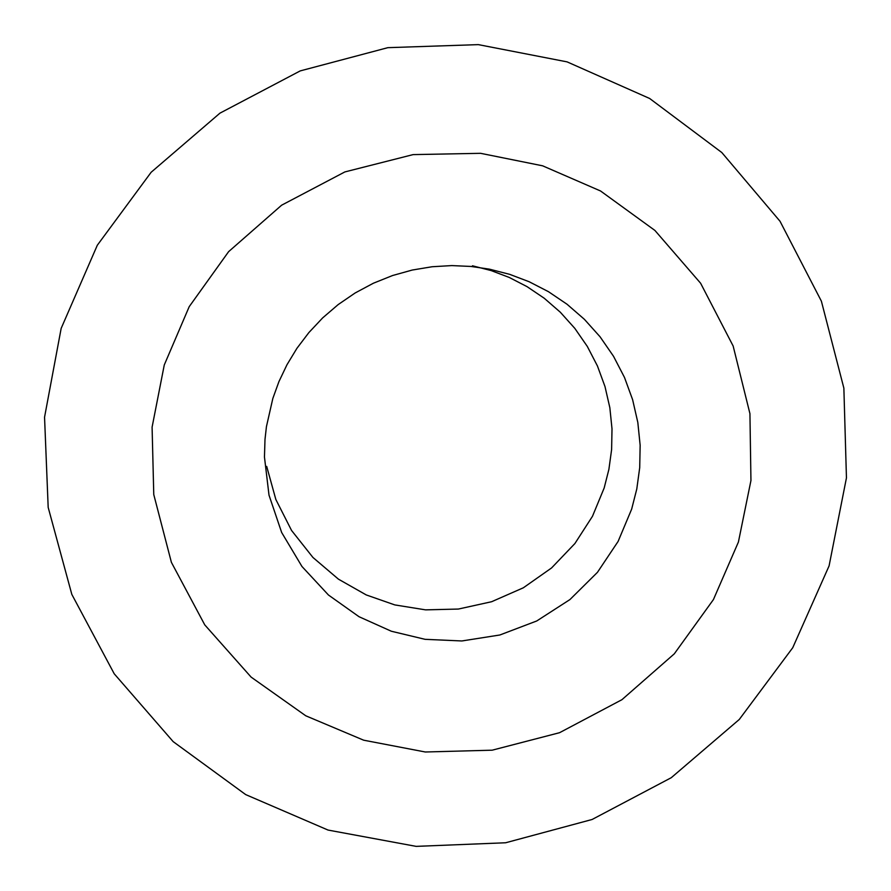 <?xml version="1.0" encoding="UTF-8"?>
<svg xmlns="http://www.w3.org/2000/svg" width="891" height="891" viewBox="0 0 891 891"><rect width="100%" height="100%" fill="white"/><g stroke="black" fill="none" stroke-linecap="round" stroke-linejoin="round"><path stroke-width="1.34" d="M472.453 265.785L491.119 270.574L509.184 277.424L527.038 286.635L544.234 298.24L560.316 312.218L574.818 328.367L587.314 346.432L597.449 365.989L605 386.594L609.845 407.71L612.006 428.849L611.616 449.521L608.898 469.334L604.176 487.967L592.482 516.279L574.907 543.532L551.574 567.946L523.318 587.804L491.609 601.726L458.375 609.054L425.542 609.856L394.791 604.911L366.246 594.932L338.424 579.15L312.941 557.465L291.569 530.479L275.854 499.506L266.687 466.383M738.416 542.029L713.424 599.587L674.298 653.827L621.929 699.691L559.548 732.703L492.155 750.189L425.297 751.993L363.651 740.187L305.78 715.796L251.106 677.093L204.763 624.881L171.395 562.344L153.764 494.55L152.094 427.157L164.267 364.976L189.215 306.649L228.631 251.641L281.634 205.186L344.862 171.93L413.09 154.611L480.605 153.319L542.619 165.815L600.534 190.975L654.907 230.435L700.616 283.238L733.148 346.02L749.932 413.647L750.946 480.539L738.416 542.029M631.663 509.117L636.787 488.992L639.716 467.608L640.15 445.277L637.822 422.457L632.61 399.647L624.468 377.405L613.52 356.277L600.044 336.765L584.385 319.312L567.021 304.232L548.455 291.68L529.176 281.745L509.663 274.339L489.493 269.171L471.038 266.454L451.826 265.585L432.124 266.743L412.255 270.04L392.563 275.531L373.407 283.215L355.164 292.961L338.146 304.611L322.631 317.92L308.854 332.599L296.937 348.303L286.98 364.731L278.961 381.548L272.835 398.455L266.431 426.655L264.995 439.452L264.46 457.005L269.004 495.14L281.656 532.484L301.96 566.487L328.456 595.01L359.028 616.717L391.349 631.24L425.074 639.326L461.861 640.963L499.884 634.982L536.738 620.971L569.939 599.565L597.46 572.323L618.109 541.416L631.663 509.117M829.087 565.885L792.745 647.712L739.263 719.482L671.268 777.698L592.103 819.486L505.642 842.763L416.153 846.372L328.044 830.067L245.682 794.594L173.188 741.646L114.226 673.796L71.826 594.397L48.181 507.402L44.55 417.211L61.167 328.367L97.308 245.248L151.147 172.264L219.954 113.146L300.222 70.901L387.841 47.668L478.333 44.628L567.11 61.88L649.662 98.489L721.833 152.55L780.026 221.269L821.379 301.158L843.866 388.142L846.45 477.877L829.087 565.885"/></g></svg>
